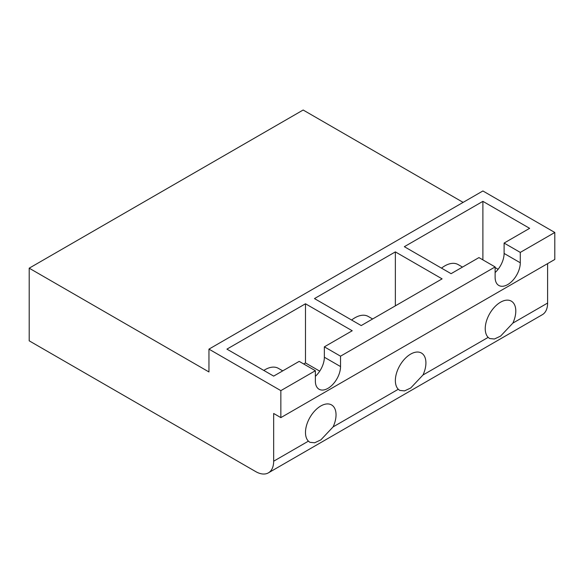 <?xml version="1.0" encoding="UTF-8"?>
<svg xmlns="http://www.w3.org/2000/svg" width="584" height="584" viewBox="0 0 584 584"><rect width="100%" height="100%" fill="white"/><g stroke="black" fill="none" stroke-linecap="round" stroke-linejoin="round"><path stroke-width="0.88" d="M255.69 471.587L29.2 340.83L29.2 268.18L208.955 371.957L208.955 349.13L280.853 390.638L280.853 417.626L273.662 413.472L273.662 461.214A25.419 14.68 60 0 1 268.399 472.85A25.419 14.68 60 0 1 255.69 471.587M29.2 268.18L303.147 110.018L463.127 202.385M280.853 417.626L554.8 259.464L554.8 232.476L482.895 190.968L208.955 349.13M351.612 320.032A26.689 15.41 -60 0 1 368.263 316.462L372.621 318.981M395.361 251.887L442.095 278.867L361.204 325.573L314.469 298.585L395.361 251.887L395.361 305.848M441.489 268.144A26.689 15.41 -60 0 1 458.133 264.574L462.491 267.092M554.8 232.476L520.286 252.405L504.109 243.068L529.637 228.329L482.895 201.349L404.347 246.696L451.082 273.677L478.946 257.595L495.123 266.932L340.53 356.182L324.354 346.845L324.354 357.226A17.797 10.271 -60 0 1 315.367 376.337M482.895 201.349L482.895 259.88M498.115 269.282L495.123 267.56M263.822 370.424A26.689 15.41 -60 0 1 278.386 368.358L282.744 370.869M319.725 371.154L305.483 362.934L303.687 363.971M305.483 362.934L305.483 303.775L352.218 330.756L324.354 346.845M305.483 303.775L226.928 349.13L273.662 376.111L299.19 361.372L315.367 370.716L280.853 390.638M547.61 263.61L547.61 303.052A25.419 14.68 60 0 1 542.346 314.688L268.399 472.85M395.361 380.571A21.608 12.476 -60 0 1 404.792 358.832A21.608 12.476 -60 0 1 421.444 353.043A21.608 12.476 -60 0 1 425.918 362.934A21.608 12.476 -60 0 1 422.991 374.994L410.713 388.002L404.522 390.893L399.741 390.411L398.281 389.265A21.608 12.476 -60 0 1 395.361 380.571M308.403 441.154A21.608 12.476 -60 0 1 305.483 432.467A21.608 12.476 -60 0 1 314.915 410.72A21.608 12.476 -60 0 1 331.566 404.931A21.608 12.476 -60 0 1 336.041 414.822A21.608 12.476 -60 0 1 333.114 426.889L320.835 439.898L314.645 442.781L309.863 442.3L308.403 441.154L273.662 461.214M488.158 337.377A21.608 12.476 -60 0 1 485.238 328.683A21.608 12.476 -60 0 1 494.67 306.936A21.608 12.476 -60 0 1 511.321 301.147A21.608 12.476 -60 0 1 515.796 311.038A21.608 12.476 -60 0 1 512.869 323.105L500.59 336.114L494.4 339.005L489.618 338.523L488.158 337.377L422.991 374.994M504.109 243.068L504.109 253.441A17.797 10.271 -60 0 1 495.123 272.553M340.53 356.182L340.53 366.562A17.797 10.271 -60 0 1 332.763 384.469A17.797 10.271 -60 0 1 319.054 389.236A17.797 10.271 -60 0 1 315.367 381.089L315.367 370.716M520.286 252.405L520.286 262.785A17.797 10.271 -60 0 1 512.518 280.692A17.797 10.271 -60 0 1 498.809 285.459A17.797 10.271 -60 0 1 495.123 277.312L495.123 266.932M398.281 389.265L333.114 426.889M547.61 303.052L512.869 323.105M520.286 262.785L504.109 253.441M340.53 366.562L324.354 357.226"/></g></svg>
